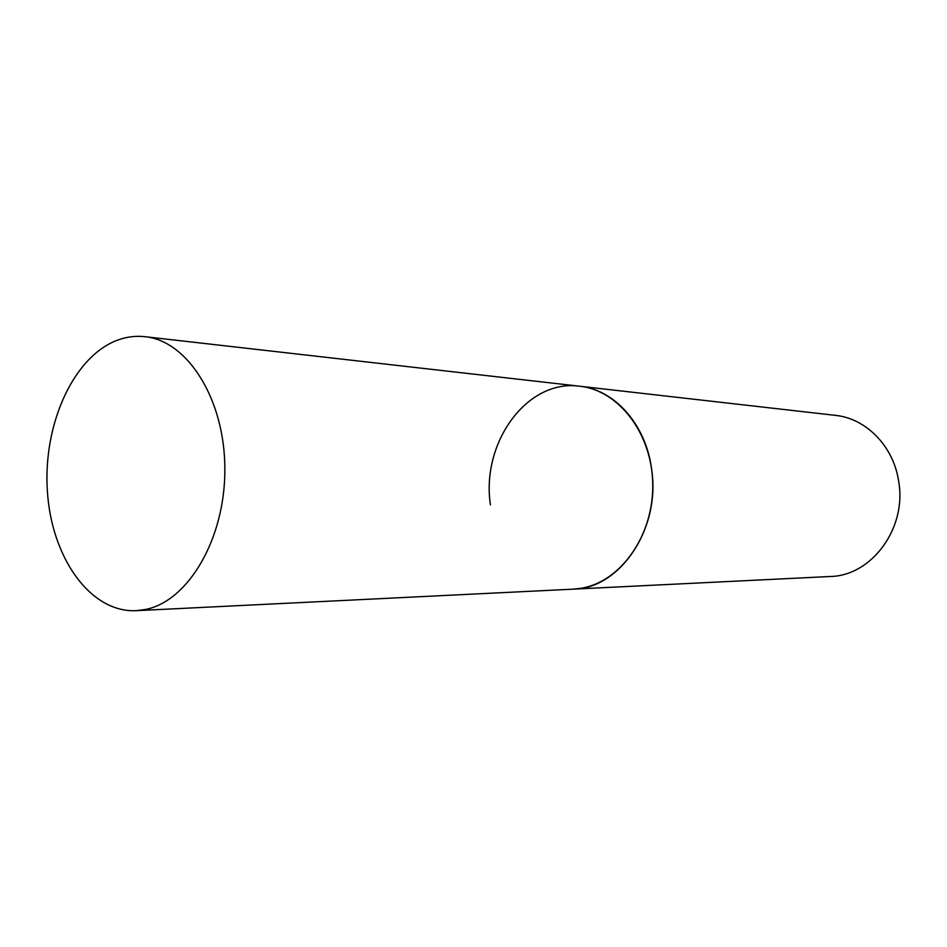 <?xml version="1.0" encoding="UTF-8"?>
<svg xmlns="http://www.w3.org/2000/svg" width="947" height="947" viewBox="0 0 947 947"><rect width="100%" height="100%" fill="white"/><g stroke="black" fill="none" stroke-linecap="round" stroke-linejoin="round"><path stroke-width="1.42" d="M490.428 504.869C480.946 442.983 526.852 378.824 579.671 386.222C614.354 389.501 645.795 424.339 651.548 468.694C661.16 528.225 620.107 588.809 573.16 589.152L581.588 588.194C620.782 581.636 653.501 535.552 652.743 484.698C652.376 433.833 618.793 390.211 579.671 386.222L835.337 415.354C865.996 418.337 893.518 446.167 898.644 481.159C907.167 528.071 871.666 575.918 830.164 576.498L136.179 610.673L145.4 609.489C188.287 601.25 225.291 538.547 224.853 468.954C224.841 399.35 187.648 340.79 144.986 336.694C135.859 335.688 126.874 336.777 118.02 339.961C73.594 356.072 42.994 424.161 47.35 490.617C51.233 557.132 90.048 612.851 136.179 610.673M579.671 386.222L144.986 336.694"/></g></svg>
